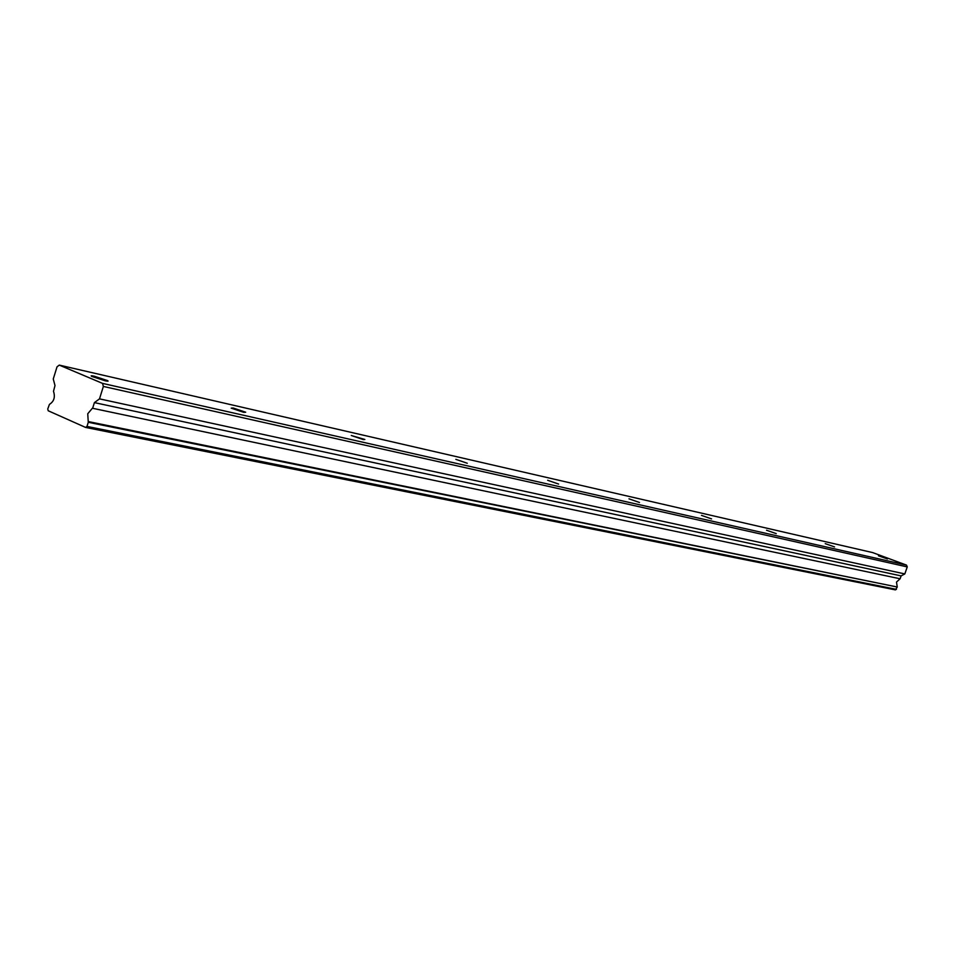 <?xml version="1.0" encoding="UTF-8"?>
<svg xmlns="http://www.w3.org/2000/svg" width="955" height="955" viewBox="0 0 955 955"><rect width="100%" height="100%" fill="white"/><g stroke="black" fill="none" stroke-linecap="round" stroke-linejoin="round"><path stroke-width="1.43" d="M887.446 558.95L878.457 555.798L887.446 558.95M105.038 380.759C107.987 381.403 108.798 381.332 107.461 380.568L94.247 376.21C91.262 375.554 90.439 375.613 91.787 376.401L105.038 380.759M243.776 412.357L245.698 412.214L233.151 408L231.194 408.143L243.776 412.357M363.27 439.575L364.846 439.467L351.285 435.504L363.27 439.575M467.282 463.259L455.833 459.343L467.282 463.259M558.615 484.066L547.669 480.281L558.615 484.066M639.48 502.473L628.987 498.832L639.48 502.473M711.571 518.899L701.483 515.39L711.571 518.899M776.224 533.618L766.543 530.24L776.224 533.618M834.563 546.905L825.227 543.646L834.563 546.905M59.282 365.108L872.655 552.587L906.498 565.109L102.531 383.385L59.282 365.108L57.037 366.815L53.265 378.98L54.996 385.569L53.492 391.287C55.39 397.089 54.041 401.446 49.433 404.383L47.75 408.967L48.216 410.769L85.604 427.434L86.989 426.431L88.278 422.289L897.258 587.015L88.23 421.561L87.741 413.766L92.384 408.239L900.111 578.778L92.384 408.239M897.199 586.597L896.494 582.073L899.801 579.064M906.498 565.109L907.25 566.912L904.827 573.931L901.114 575.889L900.111 578.778M897.258 587.015L895.444 589.892L85.604 427.434M92.814 407.725L94.402 402.616L99.499 398.868L103.367 386.441L102.531 383.385M88.23 421.561L88.278 422.289M907.25 566.912L103.367 386.441M904.827 573.931L99.499 398.868M86.989 426.431L896.447 589.366M901.114 575.889L94.402 402.616M107.461 380.568L107.27 381.176"/></g></svg>
